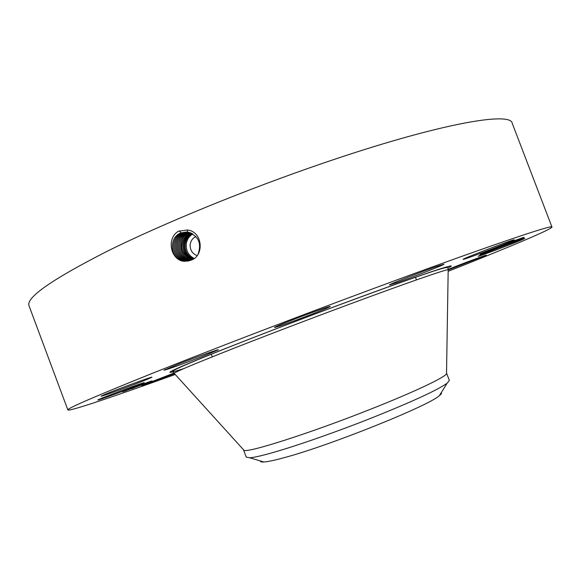 <?xml version="1.0" encoding="UTF-8"?>
<svg xmlns="http://www.w3.org/2000/svg" width="581" height="581" viewBox="0 0 581 581"><rect width="100%" height="100%" fill="white"/><g stroke="black" fill="none" stroke-linecap="round" stroke-linejoin="round"><path stroke-width="0.87" d="M174.99 374.534C116.185 395.748 69.045 411.74 67.861 409.946C66.953 408.545 95.095 396.351 152.28 373.365C209.661 350.437 295.126 317.633 371.52 289.294C485.309 247.056 553.983 223.903 551.95 227.026C552.248 229.154 506.312 248.334 448.169 271.305M67.861 409.946L29.05 305.846C25.666 297.784 51.535 279.686 106.643 251.544C162.128 223.946 246.649 189.268 323.632 163C438.241 123.738 510.822 111.211 512.217 123.266L551.95 227.026M190.524 260.317L190.546 260.31C204.614 256.649 203.096 231.296 187.205 229.996L178.389 231.282C165.934 238.457 170.887 260.179 183.872 261.297L188.367 260.992L191.047 260.114M487.764 251.718L480.051 254.325L484.053 252.415C495.048 247.746 526.851 235.864 523.982 237.506L487.764 251.718L488.73 250.505M97.92 399.975C96.824 399.677 145.381 381.55 144.168 382.705L144.139 382.741C143.827 383.54 97.31 400.897 97.92 399.975L97.92 399.975M147.843 379.095C135.823 384.128 100.404 397.084 101.079 396.191L104.653 394.514C116.367 389.568 153.166 376.11 151.888 377.222L147.843 379.095M202.406 356.487C185.731 362.965 163.668 370.838 164.009 370.155L179.609 363.597C196.806 356.901 219.052 348.999 218.398 349.777L202.406 356.487M297.094 319.775C283.288 324.881 275.757 327.444 274.501 327.488C273.753 327.263 291.081 320.276 307.966 314.023C321.801 308.925 329.231 306.39 330.255 306.427C330.8 306.746 313.464 313.704 297.094 319.775M396.954 282.649L389.459 284.959C387.825 284.886 421.762 271.574 437.13 266.28L443.986 264.195C445.053 264.493 412.357 277.297 396.954 282.649M463.529 259.315L463.137 259.351C461.183 259.286 511.44 239.975 514.011 239.815L514.221 239.822C515.441 240.164 467.538 258.574 463.529 259.315M479.703 255.458C487.198 252.031 525.921 237.404 524.759 238.442L522.871 239.387C514.229 243.236 477.386 257.136 478.192 256.243L479.703 255.458M448.162 269.439L451.132 268.24C463.798 263.142 486.965 254.558 486.217 255.226L448.191 270.005M174.3 373.765L141.757 385.566L173.792 373.169M130.703 388.515L151.953 380.867L122.569 391.863L130.703 388.515M198.07 254.195C201.876 243.054 198.375 235.683 187.569 232.08L180.807 232.966C167.873 237.665 170.589 259.874 183.923 261.145L188.367 260.992M441.32 392.538C441.923 393.105 441.277 394.136 439.396 395.632C429.192 405.582 330.182 445.416 284.632 457.545C274.668 460.283 267.725 461.764 263.789 461.982C261.385 462.106 260.223 461.764 260.303 460.944M197.082 255.582C192.296 253.715 189.994 250.062 190.176 244.637C190.713 240.825 192.631 238.137 195.913 236.583L195.913 236.583M186.697 231.986L180.836 232.966C167.909 237.665 170.618 259.874 183.945 261.138M185.048 260.963L188.302 261.007L185.078 260.956C171.86 259.7 169.173 237.687 181.998 233.032L183.146 232.618L181.969 233.032C169.144 237.694 171.831 259.707 185.048 260.963L184.954 261.254M243.49 449.745L243.918 450.217C246.504 453.485 310.407 433.165 370.961 409.075C414.827 391.754 445.54 377.091 446.52 373.663L446.528 373.024M243.512 449.854L246.25 457.138L249.772 457.792C253.984 457.487 261.639 455.758 272.743 452.606C296.913 445.765 337.815 431.443 373.968 417.035C413.534 401.108 437.921 389.836 447.13 383.213L439.396 395.632M446.578 373.118L449.345 380.395L447.13 383.213M194.112 258.429C188.549 255.531 185.927 250.796 186.24 244.231C186.85 239.641 189.036 236.213 192.798 233.954M142.374 384.695L125.699 390.693L142.374 384.695M149.499 381.681L148.22 382.138L149.499 381.681M143.434 384.346L142.163 384.804L143.434 384.346M150.043 381.702L148.78 382.16L150.043 381.702M125.968 390.744L124.675 391.209L125.968 390.744M133.521 388.064L132.25 388.522L133.521 388.064M131.008 388.42L132.308 387.948L131.008 388.42M141.161 384.607L142.454 384.143L141.161 384.607M124.378 391.071L125.685 390.606L124.378 391.071M192.391 233.715C188.273 235.937 185.862 239.452 185.157 244.274C184.751 251.159 187.547 256.01 193.538 258.821M187.256 232.037L183.146 232.618M187.242 232.037L183.117 232.618M141.241 384.84L131.422 388.478L141.241 384.84M137.058 386.263L136.397 386.532L137.058 386.263M137.552 386.104L136.978 386.321L137.552 386.104M139.513 385.472L139.084 385.646L139.498 385.457M141.06 384.92L138.939 385.704L141.06 384.912M139.12 385.581L132.613 388.115L139.12 385.581M131.233 388.558L132.613 388.108L131.233 388.558M141.503 384.753L134.124 387.592L141.503 384.753M142.432 384.506L141.967 384.629L142.432 384.491M141.909 384.666L139.28 385.661L141.909 384.666M142.89 384.375L144.32 383.845L142.832 384.317M141.372 384.934L138.895 385.886L141.372 384.927M139.135 385.762L135.351 387.215L139.135 385.755M133.783 387.723L135.344 387.207L133.783 387.723M191.977 233.489C187.554 235.639 184.961 239.249 184.206 244.318C183.821 251.493 186.791 256.41 193.124 259.082M191.926 233.46C187.467 235.595 184.852 239.219 184.083 244.325C183.712 251.529 186.704 256.461 193.081 259.111M186.174 260.782L188.847 260.876L186.203 260.775C173.094 259.533 170.436 237.709 183.153 233.097L184.264 232.683L183.124 233.097C170.407 237.716 173.073 259.533 186.174 260.782L186.087 261.065M184.257 232.683L187.801 232.109L184.286 232.69M191.512 233.257L191.069 233.431C186.53 235.545 183.865 239.19 183.088 244.369C182.732 251.885 185.927 256.875 192.66 259.351M191.476 233.235L190.982 233.431C186.45 235.552 183.792 239.198 183.008 244.369C182.666 251.907 185.876 256.904 192.631 259.366M187.293 260.6L189.391 260.724L187.314 260.593C174.329 259.358 171.7 237.731 184.308 233.163L185.426 232.756L184.271 233.163C171.664 237.738 174.3 259.366 187.293 260.6L187.205 260.884M188.36 232.211L185.404 232.756L188.353 232.204M187.845 257.761L192.202 259.591L186.356 256.613L187.845 257.761C183.298 254.028 181.337 249.576 181.962 244.412C182.739 239.234 185.412 235.581 189.965 233.453L191.062 233.054M191.047 233.046L189.922 233.453C185.368 235.588 182.703 239.241 181.926 244.419C181.497 249.264 182.964 253.331 186.348 256.606L186.356 256.613M189.929 260.542L188.404 260.419C175.527 259.199 172.92 237.76 185.419 233.228L185.179 232.836M186.559 232.821L185.448 233.228C172.949 237.752 175.556 259.191 188.433 260.411L189.943 260.542M186.537 232.821L185.419 233.228M190.561 232.843L188.847 233.417C176.922 237.673 178.941 258.516 191.643 259.867M189.515 260.237L189.537 260.237C176.769 259.024 174.191 237.782 186.588 233.293C174.365 237.651 176.53 258.973 189.515 260.237L189.428 260.52M190.546 232.843L188.818 233.417C176.885 237.68 178.919 258.538 191.628 259.867M189.464 232.48L186.588 233.293L186.319 232.901M189.45 232.473L186.559 233.293M190.016 232.647L187.721 233.351C175.636 237.665 177.771 258.799 190.641 260.056L191.062 260.114M190.002 232.647L187.685 233.359C175.607 237.673 177.75 258.806 190.619 260.063M184.039 368.485C163.108 375.341 164.22 373.51 195.369 360.634C226.343 347.83 287.261 324.213 342.797 303.572C420.615 274.617 463.943 260.324 448.009 267.95M180.807 232.966L179.485 230.824M173.937 373.372C175.331 371.956 192.209 364.817 224.586 351.948C256.62 339.268 301.757 321.976 342.892 306.659C404.717 283.622 447.167 268.894 448.191 269.744L447.995 267.914L446.288 267.485C437.805 269.039 396.431 283.739 342.71 303.638C296.753 320.719 246.155 340.183 213.249 353.422C194.555 360.932 182.006 366.27 175.6 369.429C173.276 370.714 172.368 371.535 172.877 371.876L243.918 450.217M187.561 232.08L187.329 230.018M181.969 233.032L181.722 232.64M183.124 233.097L182.884 232.705M184.271 233.163L184.032 232.77M188.818 233.417L188.578 233.032M187.685 233.359L187.452 232.966M415.43 277.224L416.446 279.897M211.281 354.156L212.29 356.843M446.52 373.663L448.191 269.744M249.772 457.792L263.789 461.982"/></g></svg>
